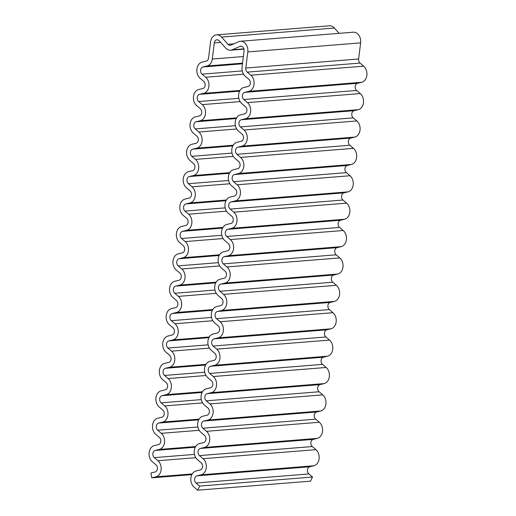 <?xml version="1.0" encoding="UTF-8"?>
<svg xmlns="http://www.w3.org/2000/svg" width="516" height="516" viewBox="0 0 516 516"><rect width="100%" height="100%" fill="white"/><g stroke="black" fill="none" stroke-linecap="round" stroke-linejoin="round"><path stroke-width="0.77" d="M199.421 115.9A3.954 3.012 -94.6 0 0 201.724 112.817A3.954 3.012 -94.6 0 0 200.311 108.741L196.673 105.638A8.895 6.772 85.4 0 1 193.5 96.453A8.895 6.772 85.4 0 1 198.686 89.52L202.833 88.513A3.954 3.012 -94.6 0 0 205.136 85.43A3.954 3.012 -94.6 0 0 203.723 81.347L200.085 78.251A8.895 6.772 85.4 0 1 196.912 69.067A8.895 6.772 85.4 0 1 202.098 62.126L206.245 61.12A3.954 3.012 -94.6 0 0 208.548 58.037L210.554 41.925A8.895 6.772 85.4 0 1 216.546 34.856A8.895 6.772 85.4 0 1 221.551 37.094L227.969 44.299A3.954 3.012 -94.6 0 0 230.188 45.292A3.954 3.012 -94.6 0 0 230.949 45.098L238.682 41.699A8.895 6.772 85.4 0 1 240.385 41.267A8.895 6.772 85.4 0 1 247.803 51.935L245.797 68.047A3.954 3.012 -94.6 0 0 247.209 72.13L250.847 75.226A8.895 6.772 85.4 0 1 254.02 84.418A8.895 6.772 85.4 0 1 248.835 91.351L244.687 92.358A3.954 3.012 -94.6 0 0 242.385 95.441A3.954 3.012 -94.6 0 0 243.797 99.524L247.435 102.62A8.895 6.772 85.4 0 1 250.608 111.804A8.895 6.772 85.4 0 1 245.423 118.745L241.275 119.751A3.954 3.012 -94.6 0 0 238.972 122.834A3.954 3.012 -94.6 0 0 240.385 126.917L244.023 130.013A8.895 6.772 85.4 0 1 247.196 139.197A8.895 6.772 85.4 0 1 242.01 146.131L237.863 147.137A3.954 3.012 -94.6 0 0 235.56 150.221A3.954 3.012 -94.6 0 0 236.973 154.303L240.611 157.406A8.895 6.772 85.4 0 1 243.784 166.591A8.895 6.772 85.4 0 1 238.598 173.524L234.451 174.531A3.954 3.012 -94.6 0 0 232.148 177.614A3.954 3.012 -94.6 0 0 233.561 181.696L237.199 184.793A8.895 6.772 85.4 0 1 240.372 193.977A8.895 6.772 85.4 0 1 235.186 200.918L231.039 201.924A3.954 3.012 -94.6 0 0 228.736 205.007A3.954 3.012 -94.6 0 0 230.149 209.09L233.787 212.186A8.895 6.772 85.4 0 1 236.96 221.37A8.895 6.772 85.4 0 1 231.774 228.311L227.627 229.31A3.954 3.012 -94.6 0 0 225.324 232.394A3.954 3.012 -94.6 0 0 226.737 236.476L230.375 239.579A8.895 6.772 85.4 0 1 233.548 248.764A8.895 6.772 85.4 0 1 228.362 255.697L224.215 256.704A3.954 3.012 -94.6 0 0 221.912 259.787A3.954 3.012 -94.6 0 0 223.325 263.87L226.963 266.966A8.895 6.772 85.4 0 1 230.142 276.15A8.895 6.772 85.4 0 1 224.957 283.091L220.803 284.097A3.954 3.012 -94.6 0 0 218.5 287.18A3.954 3.012 -94.6 0 0 219.913 291.263L223.551 294.359A8.895 6.772 85.4 0 1 226.73 303.543A8.895 6.772 85.4 0 1 221.545 310.484L217.391 311.49A3.954 3.012 -94.6 0 0 215.088 314.573A3.954 3.012 -94.6 0 0 216.501 318.656L220.139 321.752A8.895 6.772 85.4 0 1 223.318 330.937A8.895 6.772 85.4 0 1 218.133 337.87L213.985 338.877A3.954 3.012 -94.6 0 0 211.676 341.96A3.954 3.012 -94.6 0 0 213.089 346.043L216.726 349.145A8.895 6.772 85.4 0 1 219.906 358.33A8.895 6.772 85.4 0 1 214.72 365.263L210.573 366.27A3.954 3.012 -94.6 0 0 208.264 369.353A3.954 3.012 -94.6 0 0 209.677 373.436L213.314 376.532A8.895 6.772 85.4 0 1 216.494 385.716A8.895 6.772 85.4 0 1 211.308 392.657L207.161 393.663A3.954 3.012 -94.6 0 0 204.852 396.746A3.954 3.012 -94.6 0 0 206.265 400.829L209.902 403.925A8.895 6.772 85.4 0 1 213.082 413.11A8.895 6.772 85.4 0 1 207.896 420.05L203.749 421.05A3.954 3.012 -94.6 0 0 201.44 424.133A3.954 3.012 -94.6 0 0 202.852 428.216L206.49 431.318A8.895 6.772 85.4 0 1 209.67 440.503A8.895 6.772 85.4 0 1 204.484 447.437L200.337 448.443A3.954 3.012 -94.6 0 0 198.028 451.526A3.954 3.012 -94.6 0 0 199.44 455.609L203.078 458.705A8.895 6.772 85.4 0 1 206.258 467.889A8.895 6.772 85.4 0 1 201.072 474.83L196.925 475.836A3.954 3.012 -94.6 0 0 194.616 478.919A3.954 3.012 -94.6 0 0 196.028 483.002L199.666 486.098L197.705 490.2L194.074 487.104A8.895 6.772 85.4 0 1 190.894 477.919A8.895 6.772 85.4 0 1 196.08 470.979L200.227 469.973A3.954 3.012 -94.6 0 0 202.53 466.89A3.954 3.012 -94.6 0 0 201.117 462.807L197.486 459.711A8.895 6.772 85.4 0 1 194.306 450.526A8.895 6.772 85.4 0 1 199.492 443.586L203.639 442.586A3.954 3.012 -94.6 0 0 205.942 439.503A3.954 3.012 -94.6 0 0 204.53 435.42L200.898 432.318A8.895 6.772 85.4 0 1 197.718 423.133A8.895 6.772 85.4 0 1 202.904 416.199L207.051 415.193A3.954 3.012 -94.6 0 0 209.354 412.11A3.954 3.012 -94.6 0 0 207.942 408.027L204.304 404.931A8.895 6.772 85.4 0 1 201.13 395.746A8.895 6.772 85.4 0 1 206.316 388.806L210.464 387.8A3.954 3.012 -94.6 0 0 212.766 384.717A3.954 3.012 -94.6 0 0 211.354 380.634L207.716 377.538A8.895 6.772 85.4 0 1 204.542 368.353A8.895 6.772 85.4 0 1 209.728 361.413L213.876 360.407A3.954 3.012 -94.6 0 0 216.178 357.324A3.954 3.012 -94.6 0 0 214.766 353.241L211.128 350.145A8.895 6.772 85.4 0 1 207.954 340.96A8.895 6.772 85.4 0 1 213.14 334.026L217.288 333.02A3.954 3.012 -94.6 0 0 219.59 329.937A3.954 3.012 -94.6 0 0 218.178 325.854L214.54 322.752A8.895 6.772 85.4 0 1 211.367 313.567A8.895 6.772 85.4 0 1 216.552 306.633L220.7 305.627A3.954 3.012 -94.6 0 0 223.002 302.544A3.954 3.012 -94.6 0 0 221.59 298.461L217.952 295.365A8.895 6.772 85.4 0 1 214.779 286.18A8.895 6.772 85.4 0 1 219.964 279.24L224.112 278.234A3.954 3.012 -94.6 0 0 226.414 275.151A3.954 3.012 -94.6 0 0 225.002 271.068L221.364 267.972A8.895 6.772 85.4 0 1 218.191 258.787A8.895 6.772 85.4 0 1 223.376 251.847L227.524 250.847A3.954 3.012 -94.6 0 0 229.826 247.764A3.954 3.012 -94.6 0 0 228.414 243.681L224.776 240.579A8.895 6.772 85.4 0 1 221.603 231.394A8.895 6.772 85.4 0 1 226.788 224.46L230.936 223.454A3.954 3.012 -94.6 0 0 233.238 220.371A3.954 3.012 -94.6 0 0 231.826 216.288L228.188 213.192A8.895 6.772 85.4 0 1 225.015 204.007A8.895 6.772 85.4 0 1 230.201 197.067L234.348 196.061A3.954 3.012 -94.6 0 0 236.65 192.978A3.954 3.012 -94.6 0 0 235.238 188.895L231.6 185.799A8.895 6.772 85.4 0 1 228.42 176.614A8.895 6.772 85.4 0 1 233.606 169.674L237.76 168.668A3.954 3.012 -94.6 0 0 240.063 165.584A3.954 3.012 -94.6 0 0 238.65 161.502L235.012 158.406A8.895 6.772 85.4 0 1 231.832 149.221A8.895 6.772 85.4 0 1 237.018 142.287L241.165 141.281A3.954 3.012 -94.6 0 0 243.475 138.198A3.954 3.012 -94.6 0 0 242.062 134.115L238.424 131.019A8.895 6.772 85.4 0 1 235.244 121.828A8.895 6.772 85.4 0 1 240.43 114.894L244.578 113.888A3.954 3.012 -94.6 0 0 246.887 110.805A3.954 3.012 -94.6 0 0 245.474 106.722L241.836 103.626A8.895 6.772 85.4 0 1 238.656 94.441A8.895 6.772 85.4 0 1 243.842 87.501L247.99 86.495A3.954 3.012 -94.6 0 0 250.299 83.411A3.954 3.012 -94.6 0 0 248.886 79.329L245.248 76.233A8.895 6.772 85.4 0 1 242.069 67.048L244.074 50.936A3.954 3.012 -94.6 0 0 240.779 46.195A3.954 3.012 -94.6 0 0 240.024 46.382L232.29 49.788A8.895 6.772 85.4 0 1 230.588 50.22A8.895 6.772 85.4 0 1 225.582 47.982L219.165 40.777A3.954 3.012 -94.6 0 0 216.946 39.784A3.954 3.012 -94.6 0 0 214.282 42.925L212.276 59.037A8.895 6.772 85.4 0 1 207.09 65.977L202.943 66.983A3.954 3.012 -94.6 0 0 200.634 70.066A3.954 3.012 -94.6 0 0 202.046 74.149L205.684 77.245A8.895 6.772 85.4 0 1 208.864 86.43A8.895 6.772 85.4 0 1 203.678 93.37L199.531 94.37A3.954 3.012 -94.6 0 0 197.222 97.453A3.954 3.012 -94.6 0 0 198.634 101.536L202.272 104.638A8.895 6.772 85.4 0 1 205.452 113.823A8.895 6.772 85.4 0 1 200.266 120.757L196.119 121.763A3.954 3.012 -94.6 0 0 193.81 124.846A3.954 3.012 -94.6 0 0 195.222 128.929L198.86 132.025A8.895 6.772 85.4 0 1 202.04 141.21A8.895 6.772 85.4 0 1 196.854 148.15L192.707 149.156A3.954 3.012 -94.6 0 0 190.398 152.239A3.954 3.012 -94.6 0 0 191.81 156.322L195.448 159.418A8.895 6.772 85.4 0 1 198.628 168.603A8.895 6.772 85.4 0 1 193.442 175.543L189.295 176.549A3.954 3.012 -94.6 0 0 186.986 179.632A3.954 3.012 -94.6 0 0 188.398 183.709L192.036 186.811A8.895 6.772 85.4 0 1 195.216 195.996A8.895 6.772 85.4 0 1 190.03 202.93L185.883 203.936A3.954 3.012 -94.6 0 0 183.573 207.019A3.954 3.012 -94.6 0 0 184.986 211.102L188.624 214.198A8.895 6.772 85.4 0 1 191.804 223.389A8.895 6.772 85.4 0 1 186.618 230.323L182.47 231.329A3.954 3.012 -94.6 0 0 180.161 234.412A3.954 3.012 -94.6 0 0 181.574 238.495L185.212 241.591A8.895 6.772 85.4 0 1 188.392 250.776A8.895 6.772 85.4 0 1 183.206 257.716L179.058 258.722A3.954 3.012 -94.6 0 0 176.756 261.805A3.954 3.012 -94.6 0 0 178.162 265.888L181.8 268.984A8.895 6.772 85.4 0 1 184.98 278.169A8.895 6.772 85.4 0 1 179.794 285.103L175.646 286.109A3.954 3.012 -94.6 0 0 173.344 289.192A3.954 3.012 -94.6 0 0 174.75 293.275L178.388 296.377A8.895 6.772 85.4 0 1 181.567 305.562A8.895 6.772 85.4 0 1 176.382 312.496L172.234 313.502A3.954 3.012 -94.6 0 0 169.932 316.585A3.954 3.012 -94.6 0 0 171.344 320.668L174.976 323.764A8.895 6.772 85.4 0 1 178.155 332.949A8.895 6.772 85.4 0 1 172.97 339.889L168.822 340.895A3.954 3.012 -94.6 0 0 166.52 343.978A3.954 3.012 -94.6 0 0 167.932 348.061L171.564 351.157A8.895 6.772 85.4 0 1 174.743 360.342A8.895 6.772 85.4 0 1 169.558 367.282L165.41 368.282A3.954 3.012 -94.6 0 0 163.108 371.372A3.954 3.012 -94.6 0 0 164.52 375.448L168.151 378.55A8.895 6.772 85.4 0 1 171.331 387.735A8.895 6.772 85.4 0 1 166.146 394.669L161.998 395.675A3.954 3.012 -94.6 0 0 159.696 398.758A3.954 3.012 -94.6 0 0 161.108 402.841L164.746 405.937A8.895 6.772 85.4 0 1 167.919 415.122A8.895 6.772 85.4 0 1 162.734 422.062L158.586 423.068A3.954 3.012 -94.6 0 0 156.284 426.152A3.954 3.012 -94.6 0 0 157.696 430.234L161.334 433.33A8.895 6.772 85.4 0 1 164.507 442.515A8.895 6.772 85.4 0 1 159.321 449.455L155.174 450.462A3.954 3.012 -94.6 0 0 152.871 453.545A3.954 3.012 -94.6 0 0 154.284 457.627L157.922 460.724A8.895 6.772 85.4 0 1 161.095 469.908A8.895 6.772 85.4 0 1 155.909 476.842L151.762 477.848L150.917 472.998L155.064 471.992A3.954 3.012 -94.6 0 0 157.374 468.909A3.954 3.012 -94.6 0 0 155.961 464.826L152.323 461.723A8.895 6.772 85.4 0 1 149.143 452.538A8.895 6.772 85.4 0 1 154.329 445.605L158.476 444.599A3.954 3.012 -94.6 0 0 160.786 441.515A3.954 3.012 -94.6 0 0 159.373 437.433L155.735 434.337A8.895 6.772 85.4 0 1 152.555 425.152A8.895 6.772 85.4 0 1 157.741 418.212L161.889 417.205A3.954 3.012 -94.6 0 0 164.198 414.122A3.954 3.012 -94.6 0 0 162.785 410.039L159.147 406.943A8.895 6.772 85.4 0 1 155.967 397.759A8.895 6.772 85.4 0 1 161.153 390.818L165.301 389.819A3.954 3.012 -94.6 0 0 167.61 386.736A3.954 3.012 -94.6 0 0 166.197 382.653L162.559 379.55A8.895 6.772 85.4 0 1 159.38 370.365A8.895 6.772 85.4 0 1 164.565 363.432L168.713 362.425A3.954 3.012 -94.6 0 0 171.022 359.342A3.954 3.012 -94.6 0 0 169.609 355.26L165.971 352.164A8.895 6.772 85.4 0 1 162.792 342.979A8.895 6.772 85.4 0 1 167.977 336.039L172.125 335.032A3.954 3.012 -94.6 0 0 174.434 331.949A3.954 3.012 -94.6 0 0 173.021 327.866L169.383 324.77A8.895 6.772 85.4 0 1 166.204 315.586A8.895 6.772 85.4 0 1 171.389 308.645L175.537 307.639A3.954 3.012 -94.6 0 0 177.846 304.556A3.954 3.012 -94.6 0 0 176.433 300.48L172.796 297.377A8.895 6.772 85.4 0 1 169.616 288.192A8.895 6.772 85.4 0 1 174.801 281.259L178.949 280.252A3.954 3.012 -94.6 0 0 181.251 277.169A3.954 3.012 -94.6 0 0 179.845 273.087L176.208 269.991A8.895 6.772 85.4 0 1 173.028 260.799A8.895 6.772 85.4 0 1 178.214 253.866L182.361 252.859A3.954 3.012 -94.6 0 0 184.663 249.776A3.954 3.012 -94.6 0 0 183.251 245.693L179.62 242.597A8.895 6.772 85.4 0 1 176.44 233.413A8.895 6.772 85.4 0 1 181.626 226.472L185.773 225.466A3.954 3.012 -94.6 0 0 188.076 222.383A3.954 3.012 -94.6 0 0 186.663 218.3L183.032 215.204A8.895 6.772 85.4 0 1 179.852 206.019A8.895 6.772 85.4 0 1 185.038 199.079L189.185 198.08A3.954 3.012 -94.6 0 0 191.488 194.996A3.954 3.012 -94.6 0 0 190.075 190.914L186.444 187.811A8.895 6.772 85.4 0 1 183.264 178.626A8.895 6.772 85.4 0 1 188.45 171.693L192.597 170.686A3.954 3.012 -94.6 0 0 194.9 167.603A3.954 3.012 -94.6 0 0 193.487 163.52L189.849 160.424A8.895 6.772 85.4 0 1 186.676 151.24A8.895 6.772 85.4 0 1 191.862 144.299L196.009 143.293A3.954 3.012 -94.6 0 0 198.312 140.21A3.954 3.012 -94.6 0 0 196.899 136.127L193.261 133.031A8.895 6.772 85.4 0 1 190.088 123.846A8.895 6.772 85.4 0 1 195.274 116.906L199.421 115.9M151.762 477.848L191.868 474.63M197.705 490.2L310.542 481.144L312.502 477.042L199.666 486.098M240.385 41.267L353.221 32.205A8.895 6.772 85.4 0 1 360.632 42.88L358.626 58.992A3.954 3.012 -94.6 0 0 360.039 63.075L363.677 66.171A8.895 6.772 85.4 0 1 366.857 75.355A8.895 6.772 85.4 0 1 361.671 82.296L357.523 83.302A3.954 3.012 -94.6 0 0 355.214 86.385A3.954 3.012 -94.6 0 0 356.627 90.461L360.265 93.564A8.895 6.772 85.4 0 1 363.445 102.749A8.895 6.772 85.4 0 1 358.259 109.682L354.111 110.688A3.954 3.012 -94.6 0 0 351.802 113.772A3.954 3.012 -94.6 0 0 353.215 117.854L356.853 120.95A8.895 6.772 85.4 0 1 360.033 130.142A8.895 6.772 85.4 0 1 354.847 137.075L350.699 138.082A3.954 3.012 -94.6 0 0 348.39 141.165A3.954 3.012 -94.6 0 0 349.803 145.248L353.441 148.344A8.895 6.772 85.4 0 1 356.62 157.528A8.895 6.772 85.4 0 1 351.435 164.469L347.287 165.475A3.954 3.012 -94.6 0 0 344.978 168.558A3.954 3.012 -94.6 0 0 346.391 172.641L350.029 175.737A8.895 6.772 85.4 0 1 353.208 184.922A8.895 6.772 85.4 0 1 348.023 191.862L343.875 192.861A3.954 3.012 -94.6 0 0 341.566 195.945A3.954 3.012 -94.6 0 0 342.979 200.027L346.617 203.13A8.895 6.772 85.4 0 1 349.796 212.315A8.895 6.772 85.4 0 1 344.611 219.248L340.463 220.255A3.954 3.012 -94.6 0 0 338.154 223.338A3.954 3.012 -94.6 0 0 339.567 227.421L343.204 230.517A8.895 6.772 85.4 0 1 346.384 239.701A8.895 6.772 85.4 0 1 341.199 246.642L337.051 247.648A3.954 3.012 -94.6 0 0 334.749 250.731A3.954 3.012 -94.6 0 0 336.155 254.814L339.792 257.91A8.895 6.772 85.4 0 1 342.972 267.095A8.895 6.772 85.4 0 1 337.787 274.035L333.639 275.041A3.954 3.012 -94.6 0 0 331.337 278.124A3.954 3.012 -94.6 0 0 332.749 282.2L336.38 285.303A8.895 6.772 85.4 0 1 339.56 294.488A8.895 6.772 85.4 0 1 334.374 301.421L330.227 302.428A3.954 3.012 -94.6 0 0 327.924 305.511A3.954 3.012 -94.6 0 0 329.337 309.594L332.968 312.69A8.895 6.772 85.4 0 1 336.148 321.881A8.895 6.772 85.4 0 1 330.962 328.815L326.815 329.821A3.954 3.012 -94.6 0 0 324.512 332.904A3.954 3.012 -94.6 0 0 325.925 336.987L329.556 340.083A8.895 6.772 85.4 0 1 332.736 349.267A8.895 6.772 85.4 0 1 327.55 356.208L323.403 357.214A3.954 3.012 -94.6 0 0 321.1 360.297A3.954 3.012 -94.6 0 0 322.513 364.38L326.151 367.476A8.895 6.772 85.4 0 1 329.324 376.661A8.895 6.772 85.4 0 1 324.138 383.594L319.991 384.601A3.954 3.012 -94.6 0 0 317.688 387.684A3.954 3.012 -94.6 0 0 319.101 391.767L322.739 394.869A8.895 6.772 85.4 0 1 325.912 404.054A8.895 6.772 85.4 0 1 320.726 410.988L316.579 411.994A3.954 3.012 -94.6 0 0 314.276 415.077A3.954 3.012 -94.6 0 0 315.689 419.16L319.327 422.256A8.895 6.772 85.4 0 1 322.5 431.44A8.895 6.772 85.4 0 1 317.314 438.381L313.167 439.387A3.954 3.012 -94.6 0 0 310.864 442.47A3.954 3.012 -94.6 0 0 312.277 446.553L315.915 449.649A8.895 6.772 85.4 0 1 319.088 458.834A8.895 6.772 85.4 0 1 313.902 465.774L309.755 466.774A3.954 3.012 -94.6 0 0 307.452 469.857A3.954 3.012 -94.6 0 0 308.865 473.94L312.502 477.042M216.546 34.856L329.382 25.8A8.895 6.772 85.4 0 1 334.381 28.032L339.109 33.34M155.909 476.842L192.262 473.927M157.922 460.724L195.777 457.686M154.284 457.627L194.48 454.396M155.174 450.462L195.274 447.237M159.321 449.455L195.667 446.534M161.334 433.33L199.189 430.292M157.696 430.234L197.892 427.009M158.586 423.068L198.686 419.85M162.734 422.062L199.079 419.147M164.746 405.937L202.601 402.899M161.108 402.841L201.305 399.616M161.998 395.675L202.098 392.457M166.146 394.669L202.491 391.754M168.151 378.55L206.013 375.513M164.52 375.448L204.717 372.223M165.41 368.282L205.51 365.064M169.558 367.282L205.903 364.361M171.564 351.157L209.425 348.119M167.932 348.061L208.129 344.83M168.822 340.895L208.922 337.677M172.97 339.889L209.315 336.974M174.976 323.764L212.837 320.726M171.344 320.668L211.541 317.443M172.234 313.502L212.334 310.284M176.382 312.496L212.727 309.581M178.388 296.377L216.249 293.333M174.75 293.275L214.953 290.05M175.646 286.109L215.746 282.891M179.794 285.103L216.14 282.188M181.8 268.984L219.661 265.946M178.162 265.888L218.365 262.657M179.058 258.722L219.158 255.504M183.206 257.716L219.552 254.794M185.212 241.591L223.073 238.553M181.574 238.495L221.777 235.27M182.47 231.329L222.57 228.111M186.618 230.323L222.964 227.408M188.624 214.198L226.479 211.16M184.986 211.102L225.189 207.877M185.883 203.936L225.982 200.718M190.03 202.93L226.376 200.015M192.036 186.811L229.891 183.773M188.398 183.709L228.601 180.484M189.295 176.549L229.394 173.324M193.442 175.543L229.788 172.621M195.448 159.418L233.303 156.38M191.81 156.322L232.013 153.091M192.707 149.156L232.806 145.938M196.854 148.15L233.2 145.235M198.86 132.025L236.715 128.987M195.222 128.929L235.425 125.704M196.119 121.763L236.218 118.545M200.266 120.757L236.612 117.841M202.272 104.638L240.127 101.594M198.634 101.536L238.837 98.311M199.531 94.37L239.63 91.151M203.678 93.37L240.024 90.448M205.684 77.245L243.539 74.207M202.046 74.149L242.249 70.918M202.943 66.983L242.475 63.81M207.09 65.977L242.559 63.126M212.276 59.037L243.378 56.541M214.282 42.925L220.629 42.415M232.29 49.788L243.907 48.852M240.024 46.382L241.559 46.259M196.028 483.002L308.865 473.94M196.925 475.836L309.755 466.774M201.072 474.83L313.902 465.774M203.078 458.705L315.915 449.649M199.44 455.609L312.277 446.553M200.337 448.443L313.167 439.387M204.484 447.437L317.314 438.381M206.49 431.318L319.327 422.256M202.852 428.216L315.689 419.16M203.749 421.05L316.579 411.994M207.896 420.05L320.726 410.988M209.902 403.925L322.739 394.869M206.265 400.829L319.101 391.767M207.161 393.663L319.991 384.601M211.308 392.657L324.138 383.594M213.314 376.532L326.151 367.476M209.677 373.436L322.513 364.38M210.573 366.27L323.403 357.214M214.72 365.263L327.55 356.208M216.726 349.145L329.556 340.083M213.089 346.043L325.925 336.987M213.985 338.877L326.815 329.821M218.133 337.87L330.962 328.815M220.139 321.752L332.968 312.69M216.501 318.656L329.337 309.594M217.391 311.49L330.227 302.428M221.545 310.484L334.374 301.421M223.551 294.359L336.38 285.303M219.913 291.263L332.749 282.2M220.803 284.097L333.639 275.041M224.957 283.091L337.787 274.035M226.963 266.966L339.792 257.91M223.325 263.87L336.155 254.814M224.215 256.704L337.051 247.648M228.362 255.697L341.199 246.642M230.375 239.579L343.204 230.517M226.737 236.476L339.567 227.421M227.627 229.31L340.463 220.255M231.774 228.311L344.611 219.248M233.787 212.186L346.617 203.13M230.149 209.09L342.979 200.027M231.039 201.924L343.875 192.861M235.186 200.918L348.023 191.862M237.199 184.793L350.029 175.737M233.561 181.696L346.391 172.641M234.451 174.531L347.287 165.475M238.598 173.524L351.435 164.469M240.611 157.406L353.441 148.344M236.973 154.303L349.803 145.248M237.863 147.137L350.699 138.082M242.01 146.131L354.847 137.075M244.023 130.013L356.853 120.95M240.385 126.917L353.215 117.854M241.275 119.751L354.111 110.688M245.423 118.745L358.259 109.682M247.435 102.62L360.265 93.564M243.797 99.524L356.627 90.461M244.687 92.358L357.523 83.302M248.835 91.351L361.671 82.296M250.847 75.226L363.677 66.171M247.209 72.13L360.039 63.075M245.797 68.047L358.626 58.992M247.803 51.935L360.632 42.88M227.969 44.299L233.845 43.828M221.551 37.094L334.381 28.032M230.588 50.22L243.984 49.143"/></g></svg>
